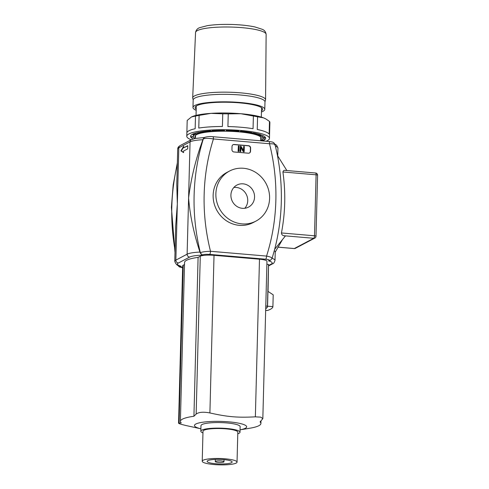 <?xml version="1.0" encoding="UTF-8"?>
<svg xmlns="http://www.w3.org/2000/svg" width="489" height="489" viewBox="0 0 489 489"><rect width="100%" height="100%" fill="white"/><g stroke="black" fill="none" stroke-linecap="round" stroke-linejoin="round"><path stroke-width="0.73" d="M317.593 175.227A2.176 0.397 -178.5 0 0 316.096 174.811L314.5 235.79A2.176 0.397 1.5 0 1 315.998 236.205L317.593 175.227A2.176 2.176 0 0 0 315.601 173.002A2.176 0.66 94.9 0 1 316.096 174.811L282.911 171.975C283.296 170.496 284.188 170.001 285.594 170.478M315.472 173.033A2.176 0.66 94.9 0 1 315.601 173.002L285.038 170.386M314.837 238.076A2.176 2.035 -117.8 0 1 313.761 238.29L294.317 248.534A2.176 2.035 62.2 0 0 295.387 248.32L314.837 238.076A2.176 2.176 0 0 0 315.998 236.205M281.438 232.96L314.5 235.79A2.176 0.66 94.9 0 1 313.761 238.29L283.932 235.735C282.446 235.478 281.615 234.549 281.438 232.96C285.301 212.911 285.79 192.58 282.911 171.975M277.984 247.141L294.317 248.534A2.176 0.66 94.9 0 1 294.189 248.565A2.176 0.66 94.9 0 1 294.066 248.516M274.684 249.268L285.319 236.065L283.932 235.735M177.709 148.998C177.678 147.733 178.485 146.602 180.123 145.612A2.72 2.543 62.2 0 0 178.809 147.8L190.062 141.865A21.767 3.967 1.5 0 1 202.849 139.738L199.836 148.356C194.304 165.239 190.557 181.798 188.595 198.033C189.75 212.532 192.666 227.782 197.342 243.785L199.909 252.067A21.767 3.967 -178.5 0 0 187.122 254.194L175.863 260.13L177.336 203.962L176.78 184.39L177.709 148.998A21.767 3.967 1.5 0 1 178.809 147.8L177.336 203.962L175.698 225.93L174.769 261.328C175.887 264.457 177.703 266.053 180.215 266.114L181.132 266.242A19.047 3.472 1.5 0 1 178.375 263.021A2.72 2.543 -117.8 0 1 175.863 260.13A21.767 3.967 -178.5 0 0 174.769 261.328M277.459 155.49L286.866 170.545M242.41 208.326A12.457 11.65 -117.8 0 1 231.254 198.375A12.457 11.65 -117.8 0 1 236.927 185.062A12.457 11.65 -117.8 0 1 253.039 190.649A12.457 11.65 -117.8 0 1 248.54 207.098A12.457 11.65 -117.8 0 1 242.41 208.326M233.84 187.476A12.457 11.65 -117.8 0 1 246.218 194.243A12.457 11.65 -117.8 0 1 244.8 208.277M180.912 150.857L183.73 146.211L183.687 147.812L187.776 145.655L187.697 148.864L183.601 151.022L183.558 152.629L180.912 150.857L181.327 150.893L183.705 146.957M183.564 152.391L181.327 150.893M183.687 147.812L187.77 145.911M265.716 308.632A43.863 7.995 -178.5 0 0 267.569 306.42A43.863 7.995 -178.5 0 0 267.562 306.224L272.899 306.603A49.193 8.967 1.5 0 1 267.355 310.515L265.668 310.411M272.899 306.603L273.21 294.836L267.954 291.377L267.562 306.224M267.801 292.245L267.954 291.377M255.924 221.114L253.198 222.556A28.301 26.461 -117.8 0 1 239.274 225.331A28.301 26.461 -117.8 0 1 213.919 202.727A28.301 26.461 -117.8 0 1 226.81 172.483L229.543 171.046A28.301 26.461 -117.8 0 1 266.144 183.742A28.301 26.461 -117.8 0 1 255.924 221.114A28.301 26.461 -117.8 0 1 242.006 223.895A28.301 26.461 -117.8 0 1 216.651 201.291A28.301 26.461 -117.8 0 1 229.543 171.046M249.378 153.045A2.176 2.035 62.2 0 0 250.331 151.352L250.417 148.143A2.176 2.035 62.2 0 0 248.406 145.826L233.938 144.585A2.176 2.035 62.2 0 0 232.972 144.75M243.43 150.386L243.669 146.407L244.323 146.462L244.182 151.816L243.485 151.755L240.875 147.323L240.765 151.523L240.111 151.468L240.252 146.113L240.955 146.174L243.559 150.606L243.669 146.407M244.182 151.816L243.345 151.822L240.869 147.611M240.765 151.523L239.977 151.535L240.252 146.113M238.919 151.364L238.094 151.376L238.369 145.954L239.054 146.015L238.919 151.364L238.229 151.303L238.369 145.954M248.412 153.204L233.95 151.969A2.176 2.035 -117.8 0 1 231.939 149.652L232.024 146.443A2.176 2.035 -117.8 0 1 234.145 144.481L248.608 145.716A2.176 2.035 -117.8 0 1 250.619 148.033L250.533 151.242A2.176 2.035 -117.8 0 1 248.412 153.204M240.062 429.819A26.119 4.762 -178.5 0 0 238.724 423.193A26.119 4.762 -178.5 0 0 202.574 422.251A26.119 4.762 -178.5 0 0 200.893 428.792L186.022 425.534C179.958 424.079 177.654 423.254 179.096 423.064L181.26 422.942A40.269 7.341 1.5 0 1 180.398 421.377A40.269 7.341 1.5 0 1 193.931 416.261L196.15 414.073C198.846 412.086 203.43 411.707 209.897 412.948C227.581 416.921 237.55 417.771 255.356 416.836L260.808 417.154L262.831 418.67L260.056 421.921A40.269 7.341 1.5 0 1 260.912 423.486A40.269 7.341 1.5 0 1 249.598 428.266L240.062 429.825M202.959 432.899A19.591 3.57 1.5 0 1 200.826 431.206L200.973 425.644A19.591 3.57 1.5 0 1 220.655 422.588A19.591 3.57 1.5 0 1 240.142 426.671L239.995 432.233A19.591 3.57 1.5 0 1 237.776 433.81M180.398 421.377L184.561 262.495A40.269 7.341 1.5 0 1 198.094 257.379L200.282 256.224A10.886 1.98 1.5 0 1 214.029 255.313L259.488 259.201A10.886 1.98 1.5 0 1 266.957 261.285L262.831 418.67M198.094 257.379L193.931 416.261M183.228 265.215L179.096 423.064L178.558 423.199L182.678 265.814A10.886 1.98 1.5 0 1 183.228 265.215L184.506 264.537M200.826 431.206A19.591 3.57 1.5 0 1 220.508 428.15A19.591 3.57 1.5 0 1 239.995 432.233M202.22 461.219L203.002 431.261A17.415 3.172 1.5 0 1 220.496 428.547A17.415 3.172 1.5 0 1 237.819 432.178L237.037 462.129A17.415 3.172 1.5 0 1 214.17 464.55A17.415 3.172 1.5 0 1 202.22 461.219A17.415 3.172 1.5 0 1 219.714 458.499A17.415 3.172 1.5 0 1 237.037 462.129M215.704 463.743A12.518 2.28 1.5 0 1 207.116 461.347A12.518 2.28 1.5 0 1 219.689 459.391A12.518 2.28 1.5 0 1 232.141 462.001A12.518 2.28 1.5 0 1 215.704 463.743M218.265 462.392A4.352 0.795 1.5 0 1 215.276 461.561A4.352 0.795 1.5 0 1 219.647 460.882A4.352 0.795 1.5 0 1 223.98 461.787A4.352 0.795 1.5 0 1 218.265 462.392M192.855 98.601A36.461 6.644 1.5 0 1 192.684 97.892A36.461 6.644 1.5 0 1 229.304 92.225A36.461 6.644 1.5 0 1 265.576 99.799A36.461 6.644 1.5 0 1 265.368 100.496L264.977 101.877A35.917 6.546 1.5 0 0 229.243 94.395A35.917 6.546 1.5 0 0 193.173 100L192.855 98.601M196.168 110.3A35.917 6.546 1.5 0 1 192.972 107.488A35.917 6.546 1.5 0 1 229.048 101.883A35.917 6.546 1.5 0 1 264.781 109.365A35.917 6.546 1.5 0 1 261.45 112.005M196.199 109.12A33.741 6.149 1.5 0 1 195.148 107.543A33.741 6.149 1.5 0 1 229.041 102.28A33.741 6.149 1.5 0 1 262.605 109.31A33.741 6.149 1.5 0 1 261.481 110.832M202.849 139.738L203.332 138.876C205.398 138.161 208.772 138.185 213.448 138.955A2.72 0.825 -85.1 0 0 212.831 136.694A2.72 0.825 -85.1 0 0 212.825 136.694A2.72 0.825 -85.1 0 0 212.794 136.694M271.695 258.785C272.697 257.88 270.985 256.982 266.554 256.077L210.508 251.285A202.116 189.005 -117.8 0 1 208.522 242.648A202.116 189.005 -117.8 0 1 211.016 147.22A202.116 189.005 -117.8 0 1 213.448 138.955L269.5 143.748C273.944 143.766 275.674 144.176 274.671 144.982M203.082 139.01L204.53 137.421A2.72 2.543 -117.8 0 1 204.53 137.421A2.72 2.543 -117.8 0 0 203.332 138.876A210.056 196.431 62.2 0 0 200.765 147.867A210.056 196.431 62.2 0 0 198.271 243.296A210.056 196.431 62.2 0 0 200.349 252.679C202.422 251.872 205.808 251.407 210.508 251.285A2.72 0.825 94.9 0 1 209.585 254.408L265.631 259.201A2.72 0.825 94.9 0 0 266.554 256.077A202.116 189.005 -117.8 0 0 268.987 247.819A202.116 189.005 -117.8 0 0 271.487 152.391A202.116 189.005 -117.8 0 0 269.5 143.748A2.72 0.825 -85.1 0 0 268.877 141.486L212.831 136.694C210.166 136.297 207.397 136.541 204.518 137.427M268.705 265.851L272.593 263.803C273.406 263.834 274.213 262.709 275.007 260.423L275.228 251.969A21.767 3.967 -178.5 0 0 274.286 250.771M178.375 263.021L189.634 257.092A19.047 3.472 1.5 0 1 202.128 255.179L199.909 252.067M268.504 260.851L270.496 260.24A2.72 2.543 -117.8 0 1 269.158 260.509L268.504 260.851A19.047 3.472 1.5 0 1 271.254 264.072L268.718 265.411M265.784 306.035L267.446 306.151A43.753 7.971 1.5 0 1 267.465 306.414A43.753 7.971 1.5 0 1 265.716 308.565M266.878 264.311L268.54 264.433L267.446 306.151M268.54 264.433A43.753 7.971 1.5 0 1 268.553 264.696L267.465 306.414M268.54 265.331L268.039 291.432M262.77 137.562A34.829 6.345 -178.5 0 0 259.604 135.398L262.031 135.233A37.549 6.84 1.5 0 1 265.484 137.592L262.77 137.562L262.819 135.581M258.815 135.092A34.829 6.345 -178.5 0 0 251.511 133.204L253.29 132.867A37.549 6.84 1.5 0 1 261.248 134.933L258.815 135.092L258.84 134.157M250.197 132.959A34.829 6.345 -178.5 0 0 239.861 131.633L240.716 131.18A37.549 6.84 1.5 0 1 251.969 132.629L250.197 132.959L250.209 132.336M226.438 130.429L226.425 130.93L226.224 130.429A37.549 6.84 1.5 0 1 239.06 131.04L238.21 131.492L238.222 130.973M224.488 130.404L224.689 130.905A34.829 6.345 -178.5 0 0 213.247 131.193L212.024 130.722A37.549 6.84 1.5 0 1 224.488 130.404M213.259 130.649L213.247 131.193M210.466 130.826L211.694 131.297A34.829 6.345 -178.5 0 0 202.33 132.391L200.27 132.018A37.549 6.84 1.5 0 1 210.466 130.826M202.348 131.682L202.33 132.391M199.133 132.232L201.193 132.605A34.829 6.345 -178.5 0 0 195.343 134.341L192.764 134.12A37.549 6.84 1.5 0 1 199.133 132.232M195.374 133.136L195.343 134.341M190.631 136.706A37.549 6.84 1.5 0 1 190.588 136.327A37.549 6.84 1.5 0 1 192.214 134.408L194.799 134.628A34.829 6.345 -178.5 0 0 193.308 136.4A34.829 6.345 -178.5 0 0 193.344 136.743L190.631 136.706L190.655 135.954M193.216 138.943A37.549 6.84 1.5 0 1 190.759 137.03L193.473 137.061A34.829 6.345 -178.5 0 0 195.074 138.473M194.231 138.668L194.249 137.922M262.899 137.88L265.613 137.916A37.549 6.84 1.5 0 1 265.661 138.295A37.549 6.84 1.5 0 1 264.029 140.215L261.444 139.995A34.829 6.345 -178.5 0 0 262.941 138.222A34.829 6.345 -178.5 0 0 262.899 137.88M264.091 137.898L264.029 140.215M260.704 140.374A34.829 6.345 -178.5 0 0 260.9 140.282L263.485 140.502A37.549 6.84 1.5 0 1 262.471 140.942M238.21 131.492A34.829 6.345 -178.5 0 0 226.425 130.93M260.735 139.255A33.197 6.051 -178.5 0 0 260.759 137.042A33.197 6.051 -178.5 0 0 228.284 131.266A33.197 6.051 -178.5 0 0 195.545 135.337A33.197 6.051 -178.5 0 0 195.453 137.55M266.102 141.254A41.357 7.537 -178.5 0 0 269.47 138.393A41.357 7.537 -178.5 0 0 252.972 131.914A41.357 7.537 -178.5 0 0 209.744 130.092A41.357 7.537 -178.5 0 0 186.78 136.229A41.357 7.537 -178.5 0 0 191.205 139.775M266.114 119.096L269.476 121.413L269.146 134.084A41.357 7.537 -178.5 0 0 257.238 129.469L257.569 116.798L263.553 117.867L265.729 118.876A39.181 7.139 -178.5 0 0 263.553 117.867A39.181 7.139 -178.5 0 0 240.851 113.723A39.181 7.139 -178.5 0 0 210.955 113.369A39.181 7.139 -178.5 0 0 191.535 116.932L195.496 116.064L195.16 128.735A41.357 7.537 -178.5 0 0 186.859 133.02L186.78 136.229M210.955 113.369L222.746 113.821L222.416 126.492A41.357 7.537 -178.5 0 0 198.766 128.063L199.102 115.392L210.955 113.369M186.865 132.929L187.195 120.435L191.376 117.012M269.47 138.393L269.549 135.184A41.357 7.537 -178.5 0 0 269.549 135.098L269.885 122.427A41.357 7.537 1.5 0 0 269.476 121.413M222.746 113.821A41.357 7.537 1.5 0 1 228.253 113.882L240.851 113.723L253.388 116.034A41.357 7.537 1.5 0 1 257.569 116.798M253.388 116.034L253.057 128.705A41.357 7.537 -178.5 0 0 227.917 126.553L228.253 113.882M195.496 116.064A41.357 7.537 1.5 0 1 199.102 115.392M175.056 250.264A210.056 196.431 -117.8 0 1 177.311 164.237M180.123 145.612L191.376 139.683A2.72 2.543 -117.8 0 0 190.062 141.865L187.122 254.194A2.72 2.543 -117.8 0 0 189.634 257.092M259.488 259.201L255.356 416.836M214.029 255.313L209.897 412.948M200.282 256.224L196.15 414.073M266.132 34.389C265.753 31.834 264.433 30.129 262.177 29.279L255.05 26.981C248.522 25.575 240.637 24.731 231.395 24.45C222.067 24.212 214.041 24.621 207.312 25.672L199.824 27.616C197.464 28.38 196.046 30.018 195.551 32.543A35.3 6.43 1.5 0 1 231.01 27.054A35.3 6.43 1.5 0 1 266.132 34.389L265.576 99.799M275.46 146.168A21.767 3.967 1.5 0 1 277.948 148.094L277.74 155.942M275.007 260.423A21.767 3.967 -178.5 0 0 272.092 258.345M202.128 255.179L202.782 254.83A2.72 2.543 62.2 0 1 200.349 252.679L200.105 252.813M202.782 254.83C204.151 254.329 206.419 254.188 209.585 254.408M265.631 259.201C268.638 259.512 269.812 259.946 269.158 260.509M270.613 260.179A2.72 2.543 -117.8 0 1 270.509 260.234L272.073 258.412L274.641 249.427C282.691 218.167 283.522 186.315 277.141 153.882L275.062 144.53L273.828 142.764C272.966 142.372 273.522 142.067 268.871 141.492M272.593 263.803A2.72 2.543 -117.8 0 1 271.254 264.072M182.629 267.734L180.472 266.584L181.132 266.242M178.626 265.594A2.72 2.543 62.2 0 0 180.472 266.584M277.96 247.177L294.189 248.565A2.176 2.176 0 0 0 295.387 248.32M177.348 162.868L173.192 184.86L171.407 207.324L174.995 252.556M260.979 421.035L260.912 423.486M223.98 461.787L224.035 459.648M215.276 461.561L215.331 459.422M195.551 32.543L192.684 97.892M264.781 109.365L264.977 101.877M192.972 107.488L193.173 100M260.692 140.789L260.79 137.073M261.315 117.103L261.56 107.733M195.429 138.399L195.508 135.367M196.034 115.392L196.278 106.021M191.376 139.683L195.111 138.466L204.799 137.464M277.948 148.094L276.633 145.251L274.94 144.182M182.629 267.795L179.267 266.89L177.764 265.234M282.495 239.573L275.221 252.135M262.941 138.222L262.948 137.886M193.308 136.4L193.357 134.506"/></g></svg>
